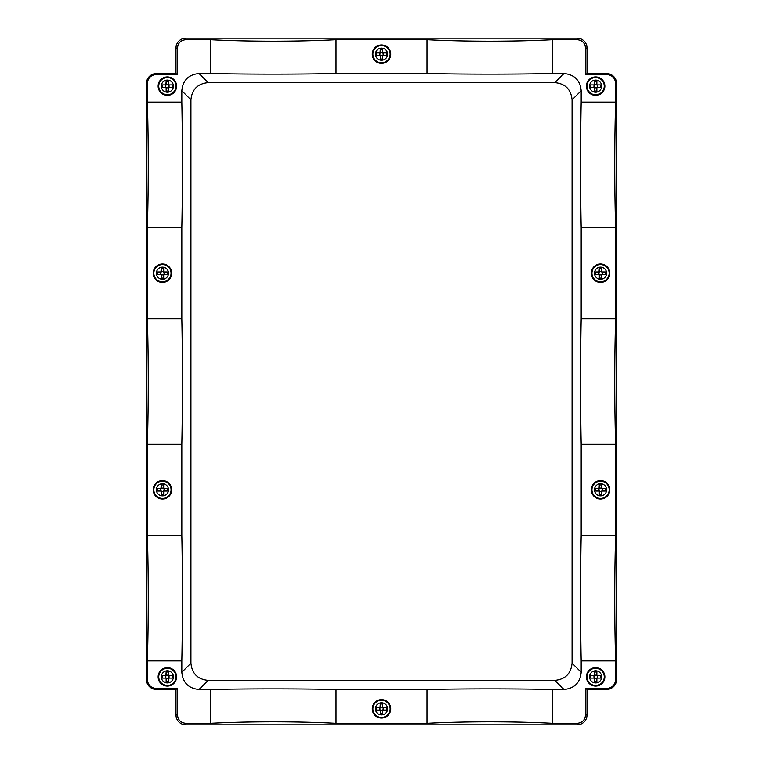 <?xml version="1.0" encoding="UTF-8"?>
<svg xmlns="http://www.w3.org/2000/svg" width="763" height="763" viewBox="0 0 763 763"><rect width="100%" height="100%" fill="white"/><g stroke="black" fill="none" stroke-linecap="round" stroke-linejoin="round"><path stroke-width="1.14" d="M177.493 74.497L156.291 74.497L156.291 73.591L175.986 73.591L177.493 74.497L177.493 47.993C177.979 42.928 180.764 40.153 185.829 39.657L210.407 39.657C248.118 41.66 298.285 41.66 336.006 39.657L426.994 39.657C464.715 41.66 514.882 41.66 552.593 39.657L577.171 39.657C582.236 40.153 585.021 42.928 585.507 47.993L587.014 47.993L587.014 73.591L585.507 74.497L606.709 74.497C612.136 75.022 615.121 78.007 615.646 83.434L615.646 102.108C614.453 139.839 614.453 189.968 615.646 227.708L615.646 318.705C614.453 356.435 614.453 406.565 615.646 444.295L615.646 535.292C614.453 573.032 614.453 623.161 615.646 660.892L615.646 679.566C615.121 684.993 612.136 687.978 606.709 688.503L606.709 689.409L587.014 689.409L585.507 688.503L585.507 715.007C585.021 720.072 582.236 722.847 577.171 723.343L552.593 723.343C514.882 721.34 464.715 721.34 426.994 723.343L336.006 723.343C298.285 721.34 248.118 721.34 210.407 723.343L185.829 723.343C180.764 722.847 177.979 720.072 177.493 715.007L175.986 715.007L175.986 689.409L177.493 688.503L156.291 688.503C150.864 687.978 147.879 684.993 147.354 679.566L146.448 679.566A9.843 9.843 0 0 0 156.291 689.409L175.986 689.409M156.291 73.591A9.843 9.843 0 0 0 146.448 83.434L146.448 679.566M175.986 73.591L175.986 47.993A9.843 9.843 0 0 1 185.829 38.15L577.171 38.15A9.843 9.843 0 0 1 587.014 47.993M587.014 73.591L606.709 73.591A9.843 9.843 0 0 1 616.552 83.434L616.552 679.566A9.843 9.843 0 0 1 606.709 689.409M587.014 689.409L587.014 715.007A9.843 9.843 0 0 1 577.171 724.85L185.829 724.85A9.843 9.843 0 0 1 175.986 715.007M606.709 688.503L585.507 688.503M585.507 47.993L585.507 74.497M336.006 39.657L336.006 73.525C298.257 74.326 248.147 74.326 210.407 73.525L199.038 73.525C188.575 74.545 182.834 80.277 181.823 90.74L181.823 102.108C182.615 139.848 182.615 189.968 181.823 227.708L147.354 227.708C148.547 189.968 148.547 139.839 147.354 102.108L147.354 83.434C147.879 78.007 150.864 75.022 156.291 74.497M147.354 660.892C148.547 623.161 148.547 573.032 147.354 535.292L181.823 535.292C182.615 573.032 182.615 623.152 181.823 660.892L147.354 660.892L147.354 679.566M147.354 444.295C148.547 406.565 148.547 356.435 147.354 318.705L181.823 318.705C182.615 356.445 182.615 406.555 181.823 444.295L147.354 444.295L147.354 535.292M147.354 227.708L147.354 318.705M177.493 715.007L177.493 688.503M210.407 723.343L210.407 689.475C248.147 688.674 298.257 688.674 336.006 689.475L426.994 689.475C464.743 688.674 514.853 688.674 552.593 689.475L563.962 689.475C574.425 688.455 580.166 682.723 581.177 672.26L572.069 663.152L572.069 99.848C571.048 89.395 565.316 83.653 554.854 82.633L208.146 82.633C197.684 83.653 191.952 89.395 190.931 99.848L190.931 663.152C191.952 673.605 197.684 679.347 208.146 680.367L554.854 680.367C565.316 679.347 571.048 673.605 572.069 663.152M336.006 723.343L336.006 689.475M426.994 723.343L426.994 689.475M389.597 713.281A9.232 9.232 0 0 0 385.925 700.749A9.232 9.232 0 0 0 373.403 704.43A9.232 9.232 0 0 0 377.075 716.953A9.232 9.232 0 0 0 389.597 713.281M552.593 723.343L552.593 689.475M615.646 102.108L581.177 102.108C580.385 139.848 580.385 189.968 581.177 227.708L581.177 318.705L615.646 318.705M615.646 227.708L581.177 227.708M608.655 277.627A9.232 9.232 0 0 0 604.983 265.104A9.232 9.232 0 0 0 592.45 268.776A9.232 9.232 0 0 0 596.132 281.299A9.232 9.232 0 0 0 608.655 277.627M615.646 444.295L581.177 444.295C580.385 406.555 580.385 356.445 581.177 318.705M581.177 444.295L581.177 535.292L615.646 535.292M608.655 494.224A9.232 9.232 0 0 0 604.983 481.701A9.232 9.232 0 0 0 592.45 485.373A9.232 9.232 0 0 0 596.132 497.896A9.232 9.232 0 0 0 608.655 494.224M615.646 660.892L581.177 660.892C580.385 623.152 580.385 573.032 581.177 535.292M210.407 73.525L210.407 39.657M426.994 39.657L426.994 73.525L336.006 73.525M389.597 58.57A9.232 9.232 0 0 0 385.925 46.047A9.232 9.232 0 0 0 373.403 49.719A9.232 9.232 0 0 0 377.075 62.251A9.232 9.232 0 0 0 389.597 58.57M426.994 73.525C464.743 74.326 514.853 74.326 552.593 73.525L552.593 39.657M181.823 102.108L147.354 102.108M181.823 227.708L181.823 318.705M170.55 277.627A9.232 9.232 0 0 0 166.868 265.104A9.232 9.232 0 0 0 154.345 268.776A9.232 9.232 0 0 0 158.017 281.299A9.232 9.232 0 0 0 170.55 277.627M181.823 444.295L181.823 535.292M170.55 494.224A9.232 9.232 0 0 0 166.868 481.701A9.232 9.232 0 0 0 154.345 485.373A9.232 9.232 0 0 0 158.017 497.896A9.232 9.232 0 0 0 170.55 494.224M175.986 86.143A8.612 8.612 0 0 1 163.234 93.706A8.612 8.612 0 0 1 167.364 77.53A8.612 8.612 0 0 1 175.986 86.143M158.752 86.143A8.612 8.612 0 0 1 167.364 77.53M390.112 54.144A8.612 8.612 0 0 1 377.37 61.708A8.612 8.612 0 0 1 381.5 45.532A8.612 8.612 0 0 1 390.112 54.144M372.888 54.144A8.612 8.612 0 0 1 381.5 45.532M604.248 86.143A8.612 8.612 0 0 1 591.506 93.706A8.612 8.612 0 0 1 595.636 77.53A8.612 8.612 0 0 1 603.981 88.279A8.612 8.612 0 0 1 595.636 94.755M587.014 86.143A8.612 8.612 0 0 1 595.636 77.53M162.443 281.814A8.612 8.612 0 0 1 154.097 271.075A8.612 8.612 0 0 1 166.572 265.648A8.612 8.612 0 0 1 162.443 281.814A8.612 8.612 0 0 1 158.313 280.765M175.471 681.283A9.232 9.232 0 0 1 162.939 684.955A9.232 9.232 0 0 1 159.267 672.432A9.232 9.232 0 0 1 171.789 668.75A9.232 9.232 0 0 1 175.471 681.283M603.733 681.283A9.232 9.232 0 0 1 591.211 684.955A9.232 9.232 0 0 1 587.529 672.432A9.232 9.232 0 0 1 600.061 668.75A9.232 9.232 0 0 1 603.733 681.283M603.733 90.568A9.232 9.232 0 0 1 591.211 94.25A9.232 9.232 0 0 1 587.529 81.717A9.232 9.232 0 0 1 600.061 78.045A9.232 9.232 0 0 1 603.733 90.568M175.471 90.568A9.232 9.232 0 0 1 162.939 94.25A9.232 9.232 0 0 1 159.267 81.717A9.232 9.232 0 0 1 171.789 78.045A9.232 9.232 0 0 1 175.471 90.568M552.593 73.525L563.962 73.525C574.425 74.545 580.166 80.277 581.177 90.74L581.177 102.108M581.177 660.892L581.177 672.26M210.407 689.475L199.038 689.475C188.575 688.455 182.834 682.723 181.823 672.26L190.931 663.152M181.823 660.892L181.823 672.26M168.594 81.288L168.594 84.445L166.134 84.445L166.134 81.288L168.594 81.288L168.594 84.912L172.114 84.912M162.624 87.373L165.685 87.373L166.134 81.288M165.685 85.847A1.707 1.707 0 0 1 169.043 85.847L169.043 84.912M168.594 84.912L172.219 84.912L172.219 87.373L168.594 87.373L168.594 90.997L167.364 91.026L166.134 90.997L166.134 87.373L162.519 87.373L162.519 84.912L166.134 84.912M165.685 84.912L162.624 84.912M165.685 86.448A1.707 1.707 0 0 0 169.043 86.448L169.043 85.847M172.114 87.373L169.043 87.373L169.043 86.448M169.043 87.373L168.251 87.898L165.685 87.373M168.594 90.997L168.594 87.85M166.134 90.997L166.134 87.85M171.494 78.589A8.612 8.612 0 0 1 167.364 94.755M163.673 268.347L163.673 271.494L161.212 271.494L161.212 268.347L163.673 268.347L163.673 271.971L167.192 271.971M157.703 274.432L160.764 274.432L161.212 268.347M160.764 272.906A1.707 1.707 0 0 1 164.121 272.906L164.121 271.971M163.673 271.971L167.297 271.971L167.297 274.432L163.673 274.432L163.673 278.056L162.443 278.085L161.212 278.056L161.212 274.432L157.598 274.432L157.598 271.971L161.212 271.971M160.764 271.971L157.703 271.971M160.764 273.507A1.707 1.707 0 0 0 164.121 273.507L164.121 272.906M167.192 274.432L164.121 274.432L164.121 273.507M164.121 274.432L163.33 274.957L160.764 274.432M163.673 278.056L163.673 274.909M161.212 278.056L161.212 274.909M162.443 264.589A8.612 8.612 0 0 1 166.572 265.648M163.673 484.944L163.673 488.091L161.212 488.091L161.212 484.944L163.673 484.944L163.673 488.568L167.192 488.568M157.703 491.029L160.764 491.029L161.212 484.944M160.764 489.493A1.707 1.707 0 0 1 164.121 489.493L164.121 488.568M163.673 488.568L167.297 488.568L167.297 491.029L163.673 491.029L163.673 494.653L162.443 494.682L161.212 494.653L161.212 491.029L157.598 491.029L157.598 488.568L161.212 488.568M160.764 488.568L157.703 488.568M160.764 490.094A1.707 1.707 0 0 0 164.121 490.094L164.121 489.493M167.192 491.029L164.121 491.029L164.121 490.094M164.121 491.029L163.33 491.553L160.764 491.029M163.673 494.653L163.673 491.506M161.212 494.653L161.212 491.506M166.572 482.235A8.612 8.612 0 0 1 162.443 498.411A8.612 8.612 0 0 1 154.097 487.662A8.612 8.612 0 0 1 166.572 482.235M168.594 672.003L168.594 675.15L166.134 675.15L166.134 672.003L168.594 672.003L168.594 675.627L172.114 675.627M162.624 678.088L165.685 678.088L166.134 672.003M165.685 676.552A1.707 1.707 0 0 1 169.043 676.552L169.043 675.627M168.594 675.627L172.219 675.627L172.219 678.088L168.594 678.088L168.594 681.712L167.364 681.74L166.134 681.712L166.134 678.088L162.519 678.088L162.519 675.627L166.134 675.627M165.685 675.627L162.624 675.627M165.685 677.153A1.707 1.707 0 0 0 169.043 677.153L169.043 676.552M172.114 678.088L169.043 678.088L169.043 677.153M169.043 678.088L168.251 678.612L165.685 678.088M168.594 681.712L168.594 678.555M166.134 681.712L166.134 678.555M171.494 669.294A8.612 8.612 0 0 1 167.364 685.47A8.612 8.612 0 0 1 159.019 674.721A8.612 8.612 0 0 1 171.494 669.294M382.73 49.29L382.73 52.447L380.27 52.447L380.27 49.29L382.73 49.29L382.73 52.914L386.24 52.914M376.76 55.375L379.821 55.375L380.27 49.29M379.821 53.849A1.707 1.707 0 0 1 383.179 53.849L383.179 52.914M382.73 52.914L386.355 52.914L386.355 55.375L382.73 55.375L382.73 58.999L381.5 59.028L380.27 58.999L380.27 55.375L376.645 55.375L376.645 52.914L380.27 52.914M379.821 52.914L376.76 52.914M379.821 54.45A1.707 1.707 0 0 0 383.179 54.45L383.179 53.849M386.24 55.375L383.179 55.375L383.179 54.45M383.179 55.375L382.387 55.909L379.821 55.375M382.73 58.999L382.73 55.852M380.27 58.999L380.27 55.852M385.63 46.591A8.612 8.612 0 0 1 381.5 62.766M382.73 704.001L382.73 707.148L380.27 707.148L380.27 704.001L382.73 704.001L382.73 707.625L386.24 707.625M376.76 710.086L379.821 710.086L380.27 704.001M379.821 708.55A1.707 1.707 0 0 1 383.179 708.55L383.179 707.625M382.73 707.625L386.355 707.625L386.355 710.086L382.73 710.086L382.73 713.71L381.5 713.729L380.27 713.71L380.27 710.086L376.645 710.086L376.645 707.625L380.27 707.625M379.821 707.625L376.76 707.625M379.821 709.151A1.707 1.707 0 0 0 383.179 709.151L383.179 708.55M386.24 710.086L383.179 710.086L383.179 709.151M383.179 710.086L382.387 710.611L379.821 710.086M382.73 713.71L382.73 710.553M380.27 713.71L380.27 710.553M385.63 701.292A8.612 8.612 0 0 1 381.5 717.468A8.612 8.612 0 0 1 373.155 706.719A8.612 8.612 0 0 1 385.63 701.292M596.866 81.288L596.866 84.445L594.406 84.445L594.406 81.288L596.866 81.288L596.866 84.912L600.376 84.912M590.886 87.373L593.957 87.373L594.406 81.288M593.957 85.847A1.707 1.707 0 0 1 597.315 85.847L597.315 84.912M596.866 84.912L600.481 84.912L600.481 87.373L596.866 87.373L596.866 90.997L595.636 91.026L594.406 90.997L594.406 87.373L590.781 87.373L590.781 84.912L594.406 84.912M593.957 84.912L590.886 84.912M593.957 86.448A1.707 1.707 0 0 0 597.315 86.448L597.315 85.847M600.376 87.373L597.315 87.373L597.315 86.448M597.315 87.373L596.513 87.898L593.957 87.373M596.866 90.997L596.866 87.85M594.406 90.997L594.406 87.85M601.788 268.347L601.788 271.494L599.327 271.494L599.327 268.347L601.788 268.347L601.788 271.971L605.297 271.971M595.808 274.432L598.879 274.432L599.327 268.347M598.879 272.906A1.707 1.707 0 0 1 602.236 272.906L602.236 271.971M601.788 271.971L605.402 271.971L605.402 274.432L601.788 274.432L601.788 278.056L600.557 278.085L599.327 278.056L599.327 274.432L595.703 274.432L595.703 271.971L599.327 271.971M598.879 271.971L595.808 271.971M598.879 273.507A1.707 1.707 0 0 0 602.236 273.507L602.236 272.906M605.297 274.432L602.236 274.432L602.236 273.507M602.236 274.432L601.435 274.957L598.879 274.432M601.788 278.056L601.788 274.909M599.327 278.056L599.327 274.909M604.687 265.648A8.612 8.612 0 0 1 600.557 281.814A8.612 8.612 0 0 1 592.212 271.075A8.612 8.612 0 0 1 604.687 265.648M596.866 672.003L596.866 675.15L594.406 675.15L594.406 672.003L596.866 672.003L596.866 675.627L600.376 675.627M590.886 678.088L593.957 678.088L594.406 672.003M593.957 676.552A1.707 1.707 0 0 1 597.315 676.552L597.315 675.627M596.866 675.627L600.481 675.627L600.481 678.088L596.866 678.088L596.866 681.712L595.636 681.74L594.406 681.712L594.406 678.088L590.781 678.088L590.781 675.627L594.406 675.627M593.957 675.627L590.886 675.627M593.957 677.153A1.707 1.707 0 0 0 597.315 677.153L597.315 676.552M600.376 678.088L597.315 678.088L597.315 677.153M597.315 678.088L596.513 678.612L593.957 678.088M596.866 681.712L596.866 678.555M594.406 681.712L594.406 678.555M599.766 669.294A8.612 8.612 0 0 1 595.636 685.47A8.612 8.612 0 0 1 587.281 674.721A8.612 8.612 0 0 1 599.766 669.294M601.788 484.944L601.788 488.091L599.327 488.091L599.327 484.944L601.788 484.944L601.788 488.568L605.297 488.568M595.808 491.029L598.879 491.029L599.327 484.944M598.879 489.493A1.707 1.707 0 0 1 602.236 489.493L602.236 488.568M601.788 488.568L605.402 488.568L605.402 491.029L601.788 491.029L601.788 494.653L600.557 494.682L599.327 494.653L599.327 491.029L595.703 491.029L595.703 488.568L599.327 488.568M598.879 488.568L595.808 488.568M598.879 490.094A1.707 1.707 0 0 0 602.236 490.094L602.236 489.493M605.297 491.029L602.236 491.029L602.236 490.094M602.236 491.029L601.435 491.553L598.879 491.029M601.788 494.653L601.788 491.506M599.327 494.653L599.327 491.506M604.687 482.235A8.612 8.612 0 0 1 600.557 498.411A8.612 8.612 0 0 1 592.212 487.662A8.612 8.612 0 0 1 604.687 482.235M185.829 723.343L185.829 724.85M577.171 723.343L577.171 724.85M585.507 715.007L587.014 715.007M615.646 679.566L616.552 679.566M615.646 83.434L616.552 83.434M606.709 74.497L606.709 73.591M577.171 39.657L577.171 38.15M185.829 39.657L185.829 38.15M177.493 47.993L175.986 47.993M147.354 83.434L146.448 83.434M156.291 688.503L156.291 689.409M581.177 90.74L572.069 99.848M563.962 73.525L554.854 82.633M199.038 73.525L208.146 82.633M181.823 90.74L190.931 99.848M563.962 689.475L554.854 680.367M199.038 689.475L208.146 680.367M170.273 80.83A6.056 6.056 0 0 1 167.364 92.199A6.056 6.056 0 0 1 161.498 84.645A6.056 6.056 0 0 1 170.273 80.83M165.352 267.889A6.056 6.056 0 0 1 162.443 279.258A6.056 6.056 0 0 1 156.577 271.704A6.056 6.056 0 0 1 165.352 267.889M165.352 484.476A6.056 6.056 0 0 1 162.443 495.855A6.056 6.056 0 0 1 156.577 488.301A6.056 6.056 0 0 1 165.352 484.476M170.273 671.535A6.056 6.056 0 0 1 167.364 682.914A6.056 6.056 0 0 1 161.498 675.36A6.056 6.056 0 0 1 170.273 671.535M384.409 48.832A6.056 6.056 0 0 1 381.5 60.21A6.056 6.056 0 0 1 375.634 52.647A6.056 6.056 0 0 1 384.409 48.832M384.409 703.534A6.056 6.056 0 0 1 381.5 714.912A6.056 6.056 0 0 1 375.634 707.349A6.056 6.056 0 0 1 384.409 703.534M598.535 80.83A6.056 6.056 0 0 1 595.636 92.199A6.056 6.056 0 0 1 589.761 84.645A6.056 6.056 0 0 1 598.535 80.83M603.457 267.889A6.056 6.056 0 0 1 600.557 279.258A6.056 6.056 0 0 1 594.682 271.704A6.056 6.056 0 0 1 603.457 267.889M598.535 671.535A6.056 6.056 0 0 1 595.636 682.914A6.056 6.056 0 0 1 589.761 675.36A6.056 6.056 0 0 1 598.535 671.535M603.457 484.476A6.056 6.056 0 0 1 600.557 495.855A6.056 6.056 0 0 1 594.682 488.301A6.056 6.056 0 0 1 603.457 484.476"/></g></svg>
